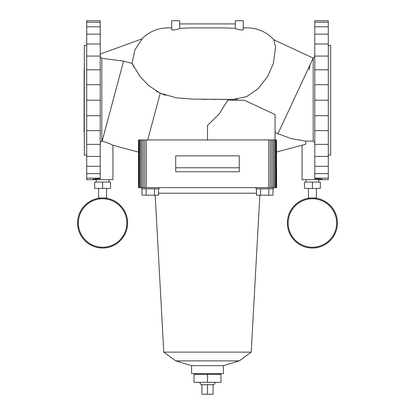 <?xml version="1.0" encoding="UTF-8"?>
<svg xmlns="http://www.w3.org/2000/svg" width="415" height="415" viewBox="0 0 415 415"><rect width="100%" height="100%" fill="white"/><g stroke="black" fill="none" stroke-linecap="round" stroke-linejoin="round"><path stroke-width="0.62" d="M104.59 247.952L106.37 247.848M330.677 132.006L330.677 68.433M308.988 247.885L308.729 247.848M312.396 248.03A25.035 25.035 0 0 0 337.431 222.995A25.035 25.035 0 0 0 312.396 197.965A25.035 25.035 0 0 0 287.367 222.995A25.035 25.035 0 0 0 312.396 248.03A25.035 25.035 0 0 1 287.367 222.995A25.035 25.035 0 0 1 312.396 197.965L308.423 197.965L308.423 188.431M99.195 247.885L98.931 247.848M102.604 248.03A25.035 25.035 0 0 0 127.633 222.995A25.035 25.035 0 0 0 102.604 197.965A25.035 25.035 0 0 0 77.569 222.995A25.035 25.035 0 0 0 102.604 248.03A25.035 25.035 0 0 1 77.569 222.995A25.035 25.035 0 0 1 102.604 197.965L98.63 197.965L98.63 188.431M237.494 99.164L234.563 99.398M227.249 99.424L219.691 99.424M216.111 99.418L211.806 99.403M206.96 99.377L202.074 99.325M165.362 95.294L158.841 92.478M158.151 92.109L156.056 90.911M133.988 67.152L132.24 63.666L140.125 76.625L148.803 85.708L160.242 93.188L176.152 97.8L192.799 99.123L233.116 99.424L246.572 96.679L258.301 88.545L267.483 76.661L273.34 63.666L275.601 47.051L273.812 39.736L313.19 58.1L277.91 133.76L275.046 132.421M247.236 27.904L243.263 27.904L247.236 27.904A35.763 35.763 0 0 1 273.812 39.736L273.812 39.736M243.263 29.584C243.46 30.876 235.051 28.894 235.315 28.339L224.821 27.904L190.179 27.904L179.685 28.339C179.949 28.894 171.54 30.876 171.737 29.584L171.737 20.75L179.685 20.75L179.685 23.93L235.315 23.93L235.315 20.75L243.263 20.75L243.263 29.584L243.263 20.75M141.997 38.87A35.763 35.763 0 0 1 167.764 27.904L171.737 27.904M138.361 152.082L112.932 145.266L109.685 143.694L102.168 141.053L123.587 61.109L132.11 63.391L134.776 50.127L142.184 38.803L100.217 54.075M132.11 63.391L132.24 63.666M232.675 99.424L232.981 100.217M275.046 139.954L275.046 114.55L244.311 100.217L227.736 100.217L219.141 114.052L207.5 125.449L207.5 139.954M112.932 145.266L112.932 179.69L92.27 179.69C92.623 179.176 95.274 178.849 100.217 178.699C95.585 178.834 92.944 179.14 92.301 179.612M100.217 56.694L101.81 58.292L101.81 141.059L102.24 141.116L101.81 141.048L102.24 141.116L101.81 141.048L102.24 141.116L101.81 141.048L100.217 142.755M314.783 22.275L328.291 22.275L328.291 20.75L314.783 20.75L314.783 26.799L328.291 26.799L314.783 26.799L328.291 26.799L314.783 26.799L314.783 69.808L328.291 69.808L314.783 69.808L314.783 130.632L328.291 130.632L314.783 130.632L328.291 130.632L314.783 130.632L314.783 173.641L328.291 173.641L314.783 173.641L314.783 178.699C319.726 178.849 322.377 179.176 322.73 179.69L302.068 179.69L302.068 145.198M276.639 152.015L305.798 144.202L305.798 141.162L313.19 141.048L314.783 142.755M314.783 56.513L313.19 58.1L313.19 141.059M86.709 155.054L84.323 155.054L84.323 45.385L86.709 45.385M108.958 179.69L108.958 182.071M96.244 182.071L96.244 179.69L86.709 179.69L86.709 173.641L100.217 173.641L86.709 173.641L86.709 130.632L100.217 130.632L86.709 130.632L86.709 69.808L100.217 69.808L100.217 178.165L86.709 178.165M175.711 155.848L239.289 155.848L175.711 155.848L175.711 171.743L239.289 171.743L175.711 171.743M239.289 167.769L175.711 167.769M256.454 193.198L158.546 193.198M273.459 187.632L273.459 188.825L255.977 188.825L255.977 187.632M159.023 187.632L159.023 188.825L141.541 188.825L141.541 187.632M259.842 195.185L251.205 352.133L163.795 352.133L155.158 195.185M314.783 178.165L328.291 178.165L328.291 179.69L318.756 179.69L318.756 182.071M306.042 182.071L306.042 179.69M328.291 45.385L330.677 45.385L330.677 155.054L328.291 155.054M251.205 352.133L239.289 360.874L175.711 360.874L163.795 352.133M239.289 360.874L223.395 365.641L223.395 373.588L191.606 373.588L191.606 365.641L175.711 360.874M191.606 365.641L223.395 365.641M106.577 188.431L106.577 197.965L102.604 197.965M316.37 188.431L316.37 197.965L312.396 197.965M219.421 373.588L219.421 374.382M195.579 374.382L195.579 373.588M215.447 382.329L213.86 384.715L213.077 384.715L213.077 394.25L201.923 394.25L201.923 384.715L201.14 384.715L199.553 382.329M213.077 384.715L201.923 384.715M207.5 384.715L207.5 394.25M207.5 382.329L220.988 382.329L220.988 374.382L207.5 374.382L207.5 382.329L194.013 382.329L194.013 374.382L207.5 374.382M312.396 188.431L320.313 188.431L320.313 182.071L312.396 182.071L312.396 188.431L304.48 188.431L304.48 182.071L312.396 182.071M142.018 188.825L142.018 195.185L158.546 195.185L158.546 188.825M256.454 188.825L256.454 195.185L272.982 195.185L272.982 188.825M102.604 188.431L110.52 188.431L110.52 182.071L102.604 182.071L102.604 188.431L94.687 188.431L94.687 182.071L102.604 182.071M154.416 188.825L154.416 195.185M146.153 188.825L146.153 195.185M268.847 188.825L268.847 195.185M260.584 188.825L260.584 195.185M314.783 26.799L328.291 26.799L328.291 22.275M328.291 26.799L328.291 34.144L314.783 34.144M314.783 44.026L328.291 44.026L328.291 34.144M314.783 56.067L328.291 56.067L328.291 44.026M314.783 69.808L328.291 69.808L314.783 69.808L328.291 69.808L328.291 56.067M328.291 69.808L328.291 84.717L314.783 84.717M314.783 100.217L328.291 100.217L328.291 84.717M314.783 115.723L328.291 115.723L328.291 100.217M314.783 130.632L328.291 130.632L328.291 115.723M328.291 130.632L328.291 144.368L314.783 144.368M314.783 156.413L328.291 156.413L328.291 144.368M314.783 166.296L328.291 166.296L328.291 156.413M314.783 173.641L328.291 173.641L314.783 173.641L328.291 173.641L328.291 166.296M328.291 178.165L328.291 173.641M239.289 155.848L239.289 171.743M100.217 69.808L100.217 26.799L86.709 26.799L100.217 26.799L100.217 20.75L86.709 20.75L86.709 69.808L100.217 69.808L86.709 69.808M100.217 173.641L86.709 173.641M100.217 166.296L86.709 166.296M100.217 156.413L86.709 156.413M100.217 144.368L86.709 144.368M100.217 130.632L86.709 130.632M100.217 115.723L86.709 115.723M100.217 100.217L86.709 100.217M100.217 84.717L86.709 84.717M100.217 56.067L86.709 56.067M100.217 44.026L86.709 44.026M100.217 34.144L86.709 34.144M100.217 26.799L86.709 26.799M100.217 22.275L86.709 22.275M277.925 133.729L291.206 138.6L305.798 141.162M276.483 139.954L276.639 187.632L276.483 139.954L276.032 139.954L276.032 187.632L276.483 187.632M276.032 139.954L275.295 139.954L275.295 187.632L276.032 187.632M275.295 139.954L274.31 139.954L274.31 187.632L275.295 187.632M274.31 139.954L273.106 139.954L273.106 187.632L274.31 187.632M273.106 139.954L271.732 139.954L271.732 187.632L273.106 187.632M271.732 139.954L270.243 139.954L270.243 187.632L271.732 187.632M270.243 139.954L268.692 139.954L268.692 187.632L270.243 187.632M268.692 139.954L146.308 139.954L146.308 187.632L268.692 187.632M146.308 139.954L144.757 139.954L144.757 187.632L146.308 187.632M144.757 139.954L143.268 139.954L143.268 187.632L144.757 187.632M143.268 139.954L141.894 139.954L141.894 187.632L143.268 187.632M141.894 139.954L140.69 139.954L140.69 187.632L141.894 187.632M140.69 139.954L139.705 139.954L139.705 187.632L140.69 187.632M139.705 139.954L138.968 139.954L138.968 187.632L139.705 187.632M138.968 139.954L138.517 139.954L138.517 187.632L138.968 187.632M138.517 139.954L138.517 187.632M100.217 178.165L100.217 178.699M102.142 141.084L123.561 61.161L101.81 58.297M160.242 93.188L147.709 139.954M235.315 28.339L235.315 23.93M179.685 28.339L179.685 23.93M241.924 30.01L242.697 29.947M171.737 29.584L171.737 20.75M84.167 68.433L84.084 132.006L84.167 68.433M314.383 247.952L316.163 247.848M312.396 198.759A24.236 24.236 0 0 1 336.632 222.995A24.236 24.236 0 0 1 312.396 247.236A24.236 24.236 0 0 1 288.16 222.995A24.236 24.236 0 0 1 312.396 198.759M102.604 198.759A24.236 24.236 0 0 1 126.84 222.995A24.236 24.236 0 0 1 102.604 247.236A24.236 24.236 0 0 1 78.368 222.995A24.236 24.236 0 0 1 102.604 198.759M309.792 65.399L309.274 69.71L309.969 65.015"/></g></svg>
